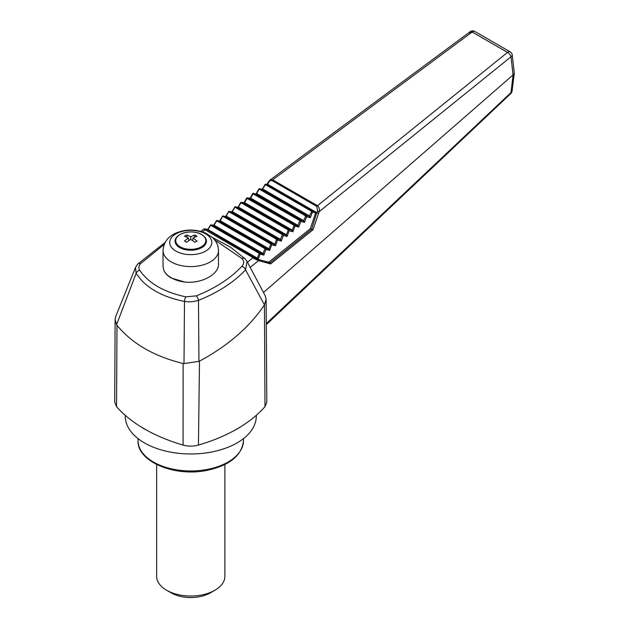 <?xml version="1.0" encoding="UTF-8"?>
<svg xmlns="http://www.w3.org/2000/svg" width="629" height="629" viewBox="0 0 629 629"><rect width="100%" height="100%" fill="white"/><g stroke="black" fill="none" stroke-linecap="round" stroke-linejoin="round"><path stroke-width="0.94" d="M264.447 304.868L266.106 299.278L266.814 402.183L264.982 406.656L264.447 304.868L245.546 269.849C239.932 275.848 233.28 281.367 225.614 286.407C217.453 291.754 208.419 296.385 198.497 300.316C193.991 301.818 189.329 302.179 184.486 301.409C166.292 297.855 152.155 291.038 142.06 280.951L136.1 273.473L116.577 324.65L116.994 325.287C132.129 343.701 154.168 356.423 183.118 363.46L183.998 363.578L184.486 301.409A4.261 1.337 101.3 0 1 185.799 296.833L196.295 295.882A4.261 1.58 68.2 0 1 198.497 300.316L198.937 361.384L199.487 361.125C227.596 346.036 249.17 327.41 264.211 305.254M199.487 361.125L198.45 445.073C211.627 441.22 223.578 436.361 234.287 430.495L234.295 430.495A65.526 37.834 0 0 0 239.735 427.35L239.743 427.35C249.902 421.163 258.315 414.267 264.982 406.656M188.519 238.092A37.205 22.872 116.5 0 0 184.47 241.041A36.34 10.701 42.6 0 1 186.648 242.299A37.205 19.986 -56.8 0 1 190.76 239.39A37.205 19.986 56.8 0 1 194.88 242.299A36.34 10.701 -42.6 0 1 197.05 241.041A37.205 22.872 -116.5 0 0 193.001 238.092A37.205 19.986 -56.8 0 1 197.05 236.292A36.34 27.676 -93.8 0 0 194.88 235.034A37.205 22.872 116.5 0 0 190.76 236.803A37.205 22.872 -116.5 0 0 186.648 235.034A36.34 27.676 93.8 0 0 184.47 236.292A37.205 19.986 56.8 0 1 188.519 238.092L188.826 240.671M141.784 427.35A65.526 37.834 0 0 0 144.426 428.97A65.526 37.834 0 0 0 147.233 430.495L141.784 427.35C131.618 421.163 123.205 414.267 116.546 406.656L114.714 402.19L115.123 319.516L116.577 324.65M125.234 415.321L125.234 416.146A65.526 37.834 0 0 0 144.426 442.895A65.526 37.834 0 0 0 215.841 451.095A65.526 37.834 0 0 0 256.286 416.146L256.286 415.321M116.994 325.287L116.546 406.656M147.233 430.495L147.233 430.495C157.95 436.361 169.901 441.22 183.078 445.073L183.118 363.46M234.295 430.495L239.735 427.35M198.937 361.384L183.998 363.578M198.45 445.073C193.339 446.472 188.213 446.472 183.078 445.073M165.238 242.322L137.586 264.18A4.261 2.838 42.2 0 1 140.534 263.693C138.655 265.839 138.372 268.017 139.693 270.211A4.261 3.176 -33 0 0 136.1 273.473L135.487 267.474L115.712 316.544L115.123 319.516M135.487 267.474L137.586 264.18M164.24 244.406L140.534 263.693M196.295 295.882C215.189 288.294 230.395 278.435 241.913 266.311C244.264 263.614 244.256 261.004 241.89 258.488L214.678 239.908M163.045 250.57L163.045 266.201L163.721 269.943C164.94 273.104 167.416 275.785 171.159 277.979L184.651 282.028C201.249 283.986 218.978 274.519 218.483 263.952L218.483 250.57C218.42 246.654 217.186 243.148 214.788 240.05L212.382 237.447L205.565 233.06C195.501 229.066 185.618 229.066 175.931 233.068C170.231 235.733 163.823 240.113 163.045 250.57A27.723 16 0 0 0 171.159 261.892A27.723 16 0 0 0 201.374 265.359A27.723 16 0 0 0 218.483 250.57M267.168 183.92L269.904 180.13L272.695 179.847L317.488 205.707C319.178 207.145 319.736 209.135 319.139 211.698L312.998 229.75L270.612 263.913L258.527 260.642L250.169 267.388L247.079 261.444L245.546 269.849A4.261 2.807 43.2 0 0 241.913 266.311M266.106 299.278L265.21 295.732L250.169 267.388M241.89 258.488A4.261 2.933 -45.7 0 1 245.074 258.786L230.308 247.048L212.311 237.385M253.951 258.181L253.078 257.693A0.849 0.495 -60 0 1 253.526 257.552L254.462 258.039L253.676 258.401L268.74 262.175L270.085 262.788L270.612 263.913M254.242 258.252L270.085 262.788L311.654 229.286L316.78 212.688L318.439 213.412M319.139 211.698L317.496 211.116L316.898 206.477A1.282 0.739 120 0 1 317.488 205.707L507.517 52.396A4.261 2.076 51.1 0 1 511.007 56.775L319.139 211.698M318.51 213.435L316.906 212.736L317.496 211.116M268.253 184.8L267.286 183.896L267.38 184.58M263.488 292.477L513.044 74.945L511.007 56.775A4.261 2.099 173.6 0 0 512.258 55.061A4.261 4.261 0 0 0 510.15 51.845A4.261 2.461 -60 0 0 508.02 52.058A4.261 2.461 -60 0 0 507.517 52.396L472.19 32A4.261 1.958 -126.6 0 0 470.154 31.717A4.261 4.261 0 0 1 474.832 31.45L510.15 51.845M470.154 31.717L269.904 180.13L268.033 182.347L268.418 182.78L267.6 184.273L316.906 212.736M258.22 259.58A0.849 0.66 -74.9 0 1 258.527 260.642L253.676 258.401M247.362 262.301L253.078 257.693L204.205 229.271L253.526 257.552M207.884 229.365L204.173 228.822L204.519 229.648M266.287 324.658L510.772 93.564A4.261 1.777 -133.4 0 0 511.023 92.534L513.044 74.945M266.279 323.62L511.023 92.534A4.261 2.768 -172.9 0 0 512.077 90.985L514.286 73.365L512.258 55.061M311.654 229.286L312.998 229.75M264.998 184.431L265.65 184.226L311.921 210.943L316.78 212.688M311.921 210.943L311.497 211.265L312.44 212.059L315.648 212.901L315.365 211.855M311.929 210.943L309.271 216.447L310.341 217.713L312.44 212.059L311.929 210.943M268.599 184.871L265.65 184.226L262.379 189.376L309.271 216.447M265.658 184.234L265.241 184.556L311.497 211.265M268.74 262.175L310.294 228.752L311.284 229.2M210.29 225.119L210.943 224.915L207.672 230.057L207.256 229.758L207.94 229.53L204.661 229.192M254.462 258.039L257.725 258.896L258.425 258.684L257.371 258.189L256.954 258.511L257.725 258.896M234.609 207.035L235.254 206.831L282.853 234.31L282.429 234.641L283.38 235.427L287.083 236.41L289.191 230.757L292.902 231.731L295.001 226.078L298.712 227.061L300.819 221.408L304.522 222.383L306.63 216.738L310.341 217.713L309.712 216.132L306.111 215.621L305.702 215.951L306.63 216.738L306.103 215.613L305.686 215.944L303.461 221.117L304.522 222.383L303.893 220.803L256.726 193.567L256.302 193.897L303.461 221.117M228.531 211.556L229.176 211.352L277.035 238.989L280.644 239.5L281.273 241.08L283.38 235.427L282.861 234.318L282.452 234.648M237.896 207.381L234.829 207.153L282.429 234.641L280.204 239.814L281.273 241.08L277.562 240.105L276.618 239.311L277.035 238.989L276.634 239.319M235.254 206.831L231.991 211.981L280.204 239.814M286.454 234.829L286.014 235.144L287.083 236.41L286.454 234.829L282.861 234.318M240.687 202.514L241.332 202.31L238.069 207.46L286.014 235.144M243.887 202.868L240.569 202.53L241.347 202.318L288.664 229.64L288.247 229.962L289.191 230.757L288.672 229.64L288.263 229.97M240.616 202.711L237.943 207.366M238.485 207.13L286.439 234.814L288.247 229.962L240.907 202.632M246.765 197.993L247.417 197.789L244.563 202.609L241.332 202.31M234.538 207.232L235.097 206.768L237.911 207.381M292.273 230.151L292.902 231.731L291.856 230.481L292.273 230.151L288.672 229.64M244.115 202.923L244.547 202.601L244.146 202.939L291.832 230.466M244.563 202.609L292.249 230.143L294.058 225.292L295.001 226.078L294.49 224.97L294.058 225.292L294.474 224.962L297.674 225.811L298.712 227.061L298.083 225.481L297.643 225.795L299.868 220.614L300.819 221.408L300.3 220.292L303.893 220.803M294.058 225.292L246.694 198.19M249.965 198.347L246.985 198.111M244.028 202.837L246.647 198.009L250.625 198.08L250.224 198.418L297.643 225.795M298.083 225.481L250.649 198.088L250.224 198.418M252.842 193.473L253.495 193.268L250.625 198.08M299.868 220.614L252.772 193.669M250.106 198.324L252.732 193.488L256.278 193.881L253.062 193.59M256.137 193.818L256.703 193.559L256.302 193.897M258.92 188.952L259.573 188.747L258.857 189.148M309.712 216.132L262.804 189.046L259.14 189.07M262.12 189.305L258.81 188.967L256.184 193.803M513.217 74.812L514.286 73.365M310.294 228.752L315.648 212.901M156.645 464.493L156.645 576.321A34.115 19.696 0 0 0 166.638 590.254L171.159 592.864A27.723 16 0 0 0 210.361 592.864L214.89 590.254A34.115 19.696 0 0 0 224.883 576.321L224.883 464.493M166.638 590.254A34.115 19.696 0 0 0 214.89 590.254M193.001 238.092L192.702 240.671M194.88 235.034L194.251 237.463M190.76 236.803L190.76 239.39M186.648 235.034L187.277 237.463M163.721 269.943A27.723 16 0 0 0 171.159 277.735A27.723 16 0 0 0 184.651 282.028M177.354 236.488A15.67 9.05 0 0 0 175.09 241.174A15.67 9.05 0 0 0 179.682 247.574A15.67 9.05 0 0 0 196.759 249.532A15.67 9.05 0 0 0 206.438 241.174A15.67 9.05 0 0 0 204.173 236.488M262.78 189.038L262.356 189.36M231.731 211.91L234.829 207.153M280.644 239.5L232.408 211.651L231.991 211.981M228.461 211.753L229.019 211.289L231.959 211.965L228.767 211.682L229.184 211.36M231.873 211.879L232.392 211.643M277.035 238.989L277.562 240.105L275.463 245.758L274.834 244.178L274.417 244.508L275.463 245.758L271.752 244.775L270.8 243.981L271.225 243.659L270.824 243.997M225.646 216.431L228.744 211.674M274.834 244.178L271.233 243.667L271.752 244.775L269.644 250.428L269.015 248.848L268.607 249.178L269.644 250.428L265.933 249.454L264.99 248.659L265.422 248.337L265.933 249.454L263.834 255.107L263.205 253.526L262.796 253.857L263.834 255.107L260.123 254.124L259.179 253.33L259.604 253.015L260.123 254.124L258.425 258.684M225.795 216.4L226.314 216.164L225.913 216.502L274.393 244.492M226.33 216.172L274.81 244.162L276.618 239.311L228.767 211.682L225.913 216.502M222.446 216.077L225.882 216.478L222.666 216.195L223.098 215.873L271.233 243.667M222.383 216.274L223.098 215.873M219.568 220.952L222.666 216.195M269 248.84L270.8 243.981L222.69 216.203L220.252 220.693L269 248.84L264.99 248.659L262.796 253.857L259.179 253.33L257.371 258.189L207.94 229.53M219.718 220.921L220.252 220.693L219.828 221.023L268.575 249.163M220.229 220.685L219.828 221.023M216.368 220.598L219.804 220.999L216.588 220.716L264.99 248.659M216.305 220.795L217.029 220.402L213.75 225.544L262.765 253.833M213.49 225.473L216.588 220.716M263.181 253.511L214.174 225.213L210.943 224.915L210.511 225.237L259.179 253.33M210.22 225.316L210.786 224.852L213.726 225.52M213.632 225.441L214.151 225.206M207.594 229.703L210.511 225.237M268.434 184.808L265.493 184.171L265.218 184.549M264.935 184.627L262.262 189.274M139.693 270.211C148.578 283.286 163.949 292.163 185.799 296.833M474.832 31.45A4.261 2.461 -60 0 0 472.694 31.662A4.261 2.461 -60 0 0 472.19 32L272.695 179.847A1.282 0.739 120 0 0 272.105 180.609L316.898 206.477M272.105 180.609C270.58 180.264 269.354 180.987 268.418 182.78M205.502 229.821A0.849 0.495 -60 0 0 205.054 229.962L202.483 231.865M472.811 32.362A4.261 2.775 7.4 0 0 469.714 32.936M207.672 230.057L256.954 258.511M247.417 197.789L294.474 224.962M253.495 193.268L300.292 220.292M256.726 193.567L259.164 189.077L305.686 215.944M259.573 188.747L306.103 215.613M210.943 224.915L259.596 253.007M217.029 220.402L265.414 248.337M243.494 438.602L243.494 440.52A52.734 30.444 180 0 1 210.943 468.652A52.734 30.444 180 0 1 153.476 462.048A52.734 30.444 180 0 1 138.034 440.52L138.034 438.602M201.414 234.491A15.057 8.696 180 0 1 203.364 245.396A15.057 8.696 180 0 1 181.671 247.567A15.057 8.696 180 0 1 179.407 234.924A15.057 8.696 180 0 1 201.414 234.491M178.345 246.694A15.568 8.987 180 0 1 175.2 241.277C174.406 233.32 192.553 228.767 201.594 234.531C204.692 236.378 206.265 238.627 206.328 241.277A15.568 8.987 180 0 1 203.183 246.694M175.884 251.089A21.04 12.148 0 0 0 211.085 245.64A21.04 12.148 0 0 0 185.319 230.764A21.04 12.148 0 0 0 175.884 251.089M247.079 261.444L245.074 258.786M267.066 183.896L266.767 184.446M204.173 228.822L200.753 231.354M510.772 93.564A4.261 4.261 0 0 0 512.077 90.985M243.494 440.52C241.953 455.427 229.813 465.374 207.075 470.35C174.996 477.167 137.059 461.788 138.034 440.52M175.2 241.277L175.2 242.228M206.328 241.277L206.328 242.228"/></g></svg>
